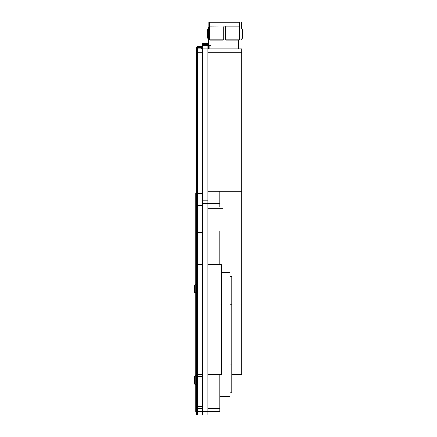 <?xml version="1.0" encoding="UTF-8"?>
<svg xmlns="http://www.w3.org/2000/svg" width="437" height="437" viewBox="0 0 437 437"><rect width="100%" height="100%" fill="white"/><g stroke="black" fill="none" stroke-linecap="round" stroke-linejoin="round"><path stroke-width="0.66" d="M207.952 264.789L221.466 264.789L221.466 374.602L207.952 374.602M197.24 411.769L196.399 411.769L196.399 414.473L197.24 414.473L197.24 411.769L202.544 411.769L197.24 411.769L197.24 207.012L207.952 207.012L207.952 415.15L202.544 415.15L202.544 43.307L207.952 43.307L207.952 207.012L222.99 207.012L222.99 231.004L207.952 231.004M232.156 374.602L241.743 374.602L241.743 191.231L207.952 191.231L219.778 191.231L219.778 207.012M197.24 193.356L202.544 193.356L197.48 193.356L197.48 48.878L241.743 48.878L241.743 191.231M221.466 272.644L229.917 272.644L229.917 396.435L219.778 396.435M202.544 411.769L219.778 411.769L219.778 408.393L207.952 408.393M219.778 374.602L219.778 408.393M219.778 231.004L219.778 264.789M208.536 47.699L207.952 47.699L207.952 46.683L208.662 46.683M202.544 46.683L197.48 46.683L197.48 48.878M196.399 193.356L195.787 193.356L195.787 207.012L196.399 207.012L196.399 164.432L197.24 164.432L197.24 161.728L196.399 161.728L196.399 164.432M197.24 264.789L202.544 264.789L202.544 231.004L197.24 231.004M196.399 231.004L195.787 231.004L195.787 207.012M196.399 264.789L195.787 264.789L195.787 231.004M197.24 408.393L202.544 408.393L202.544 374.602L197.24 374.602M196.399 374.602L195.787 374.602L195.787 264.789M196.399 408.393L195.787 408.393L195.787 374.602M195.787 411.769L196.399 411.769L195.787 411.769L195.787 408.393M207.985 47.699L207.952 411.769M202.544 203.631L219.778 203.631M202.544 45.503L207.952 45.503M208.766 26.985A0.339 0.339 0 0 0 208.799 26.843L208.799 22.189L209.137 22.189L209.137 29.623L208.629 29.623A0.339 0.339 0 0 0 208.291 29.962L208.291 44.995L208.121 39.084A15.721 15.721 0 0 1 208.766 26.985L208.4 27.804M209.132 26.865L209.137 26.843A0.677 0.677 0 0 1 209.066 27.132A15.388 15.388 0 0 0 208.291 38.527L208.291 29.962M239.121 40.095A0.677 0.677 0 0 0 239.798 39.417L239.798 39.084L225.437 39.084L225.437 39.417A0.677 0.677 0 0 0 226.115 40.095L239.121 40.095M223.072 40.095A0.677 0.677 0 0 0 223.749 39.417L223.749 26.985L209.389 26.985L209.389 39.417A0.677 0.677 0 0 0 210.066 40.095L223.072 40.095M223.749 26.919L209.389 26.843L209.389 22.189L239.798 22.189L239.798 39.079L225.437 39.084L225.437 26.919M209.389 39.079L223.749 39.084L209.389 39.079M239.798 26.843L225.432 26.843A0.847 0.847 0 0 0 223.749 26.843L223.749 26.985M242.076 39.417L242.076 40.095L241.743 40.095L242.076 39.084A15.721 15.721 0 0 0 241.437 26.985A0.339 0.339 0 0 1 241.404 26.843L241.404 22.189L241.066 21.85L209.64 21.85A0.508 0.508 0 0 0 209.137 22.358L209.137 24.723A0.508 0.508 0 0 0 209.389 25.16M241.066 26.876L241.066 26.843A0.677 0.677 0 0 0 241.131 27.132A15.388 15.388 0 0 1 241.759 38.964A0.366 0.366 0 0 0 241.743 39.084L241.743 39.417M241.066 22.189L241.066 48.878M208.831 45.333L208.389 48.878M209.137 45.333L209.137 48.878M209.165 22.189L209.137 21.85L238.531 21.85L238.531 22.189M209.978 46.349A0.508 0.508 0 0 0 210.487 45.841A0.508 0.508 0 0 0 209.978 45.333L209.978 46.349A0.508 0.508 0 0 0 210.487 45.841A0.508 0.508 0 0 0 209.978 45.333L208.629 45.333A0.339 0.339 0 0 1 208.291 44.995M209.137 45.503L209.978 45.503M209.389 29.623L208.629 29.623M197.48 76.874A1.016 1.016 0 0 0 197.311 77.431L197.311 77.77A1.016 1.016 0 0 0 197.48 78.332M197.48 110.659A1.016 1.016 0 0 0 197.311 111.222L197.311 111.561A1.016 1.016 0 0 0 197.48 112.118M197.48 144.45A1.016 1.016 0 0 0 197.311 145.008L197.311 145.346A1.016 1.016 0 0 0 197.48 145.909M197.48 178.236A1.016 1.016 0 0 0 197.311 178.799L197.311 179.137A1.016 1.016 0 0 0 197.48 179.694M197.48 59.978A1.016 1.016 0 0 0 197.311 60.535L197.311 60.874A1.016 1.016 0 0 0 197.48 61.437M197.48 93.764A1.016 1.016 0 0 0 197.311 94.326L197.311 94.665A1.016 1.016 0 0 0 197.48 95.222M197.48 127.555A1.016 1.016 0 0 0 197.311 128.117L197.311 128.451A1.016 1.016 0 0 0 197.48 129.013M197.48 161.346A1.016 1.016 0 0 0 197.311 161.903L197.311 162.242A1.016 1.016 0 0 0 197.48 162.804M201.533 48.878L201.533 47.464L200.179 47.464L200.179 48.878M202.544 47.464L201.533 47.464M229.917 276.255L231.823 276.255L231.823 364.95L232.156 364.95L232.156 304.13L229.917 304.13M232.156 304.13L232.156 276.255L232.156 304.13L232.156 276.255L232.156 304.13L232.156 276.255L232.156 304.13L232.156 276.255L232.156 304.13L232.156 276.255L231.823 276.255M229.917 364.95L231.823 364.95L231.823 392.825L232.156 392.825L232.156 364.95M231.823 392.825L229.917 392.825M195.787 293.178L194.236 292.73L195.787 293.085L194.236 292.604L194.236 285.142L195.787 284.793M195.787 292.752L194.236 292.604A0.339 0.328 180 0 1 194.033 292.298L194.033 285.552M194.236 285.142L195.787 284.662L194.236 285.121A0.339 0.339 -0 0 0 194.033 285.432A0.339 0.339 0 0 1 194.236 285.142A0.339 0.339 180 0 0 194.033 285.454L194.033 292.298A0.339 0.339 180 0 0 194.307 292.632L195.787 292.806M194.072 285.29A0.339 0.339 0 0 1 194.279 285.126L194.307 285.121A0.339 0.333 180 0 0 194.033 285.432L194.033 292.419A0.339 0.339 0 0 0 194.279 292.724L194.307 292.73A0.339 0.339 -0 0 1 194.033 292.397L194.033 292.298M195.787 376.798L194.307 376.721L194.487 376.246M194.033 383.271L194.033 376.683A0.339 0.322 180 0 1 194.307 376.361L195.787 375.776L194.236 376.372A0.339 0.339 180 0 0 194.033 376.683L194.033 383.626M195.787 384.544L194.487 384.063M194.236 383.937L194.236 376.765L195.787 376.891M194.236 376.765L194.307 376.721A0.339 0.322 -0 0 0 194.033 377.044A0.339 0.3 0 0 1 194.236 376.765M195.732 384.533L194.64 384.128M194.033 376.661L194.033 376.984M194.307 285.121L194.247 285.121A0.339 0.339 0 0 0 194.033 285.432L194.033 292.216M194.826 284.935L194.257 285.115M197.24 49.998L197.24 47.294L196.399 47.294L196.399 49.998L197.24 49.998L197.24 161.728M196.399 161.728L196.399 49.998M196.399 411.769L196.399 207.012L197.24 207.012L197.24 164.432M197.24 204.308L196.399 204.308M207.985 208.7L222.99 208.7M207.985 52.26L241.743 52.26M207.985 410.081L219.778 410.081M207.985 47.868L208.515 47.868M200.179 47.699L197.48 47.699M200.179 47.868L197.48 47.868M202.544 52.26L197.48 52.26M202.544 205.658L197.24 205.658M196.399 205.658L195.787 205.658M202.544 410.081L197.24 410.081M196.399 410.081L195.787 410.081M202.544 200.255L207.952 200.255M202.544 44.487L207.952 44.487M202.544 44.317L207.952 44.317M239.798 26.985L225.437 26.985M209.137 45.841L209.978 45.841M238.531 40.095L238.531 48.878M194.826 292.921L194.247 292.73A0.339 0.339 180 0 1 194.033 292.419A0.339 0.339 0 0 0 194.247 292.73M196.399 159.024L197.24 159.024M197.24 201.604L196.399 201.604M194.634 376.181L195.787 375.76M194.236 383.959L194.612 384.118M194.82 384.205L195.787 384.609M194.815 376.11L195.787 375.7M197.24 406.705L202.495 406.705M197.24 376.295L202.495 376.295M197.24 263.101L202.495 263.101M197.24 232.692L202.495 232.692"/></g></svg>
